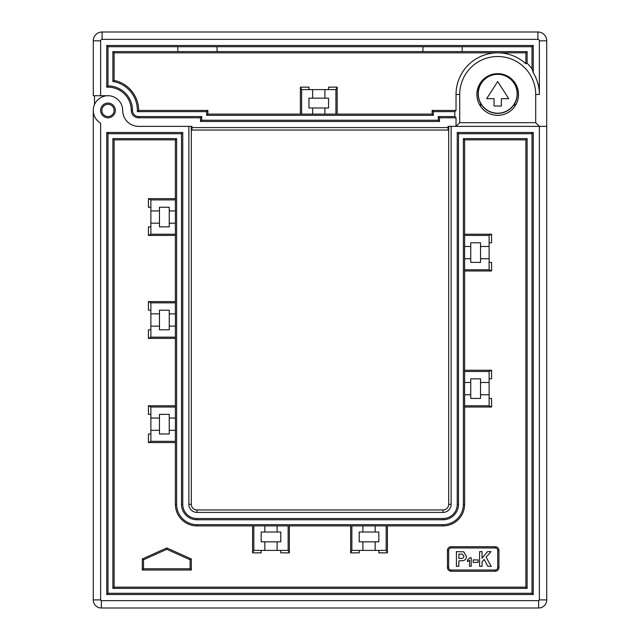 <?xml version="1.0" encoding="UTF-8"?>
<svg xmlns="http://www.w3.org/2000/svg" width="640" height="640" viewBox="0 0 640 640"><rect width="100%" height="100%" fill="white"/><g stroke="black" fill="none" stroke-linecap="round" stroke-linejoin="round"><path stroke-width="0.96" d="M324.904 98.176L308.968 98.176L308.968 107.984L328.576 107.984L328.576 98.176L324.904 98.176L324.904 89.6L312.648 89.6L312.648 98.176M301.616 89.6L300.392 87.152L308.968 87.152L308.968 89.6L301.616 89.6L301.616 114.112L335.928 114.112L335.928 89.6L324.904 89.6M300.392 87.152L300.392 114.112L207.864 114.112L207.864 110.432L138.624 110.432A30.64 30.64 0 0 0 114.112 80.416L112.888 81.432L112.888 51.608L217.056 51.608L217.056 46.704L177.84 46.704L177.84 51.608M138.624 110.432L137.368 111.656A29.416 29.416 0 0 0 112.888 81.432M476.872 94.504A20.832 20.832 0 0 0 508.12 112.544A20.832 20.832 0 0 0 508.12 76.456A20.832 20.832 0 0 0 476.872 94.504M177.84 46.704L107.984 46.704L107.984 85.92A24.512 24.512 0 0 1 132.496 110.432A6.128 6.128 0 0 0 138.624 116.56L201.736 116.56L201.736 120.24L438.264 120.24L438.264 116.56L454.808 116.56L454.808 111.656L433.36 111.656L433.36 115.336L206.64 115.336L206.64 111.656L137.368 111.656M217.056 51.608L462.16 51.608L462.16 46.704L422.944 46.704L422.944 51.608M422.944 46.704L217.056 46.704M525.888 52.832L525.888 63.816A41.672 41.672 0 0 0 497.704 52.832L525.888 52.832L527.112 51.608L527.112 63.28A42.896 42.896 0 0 1 532.016 68.768L533.24 72.752L533.24 45.48L106.76 45.48L106.76 87.184A23.288 23.288 0 0 1 131.272 110.432A7.352 7.352 0 0 0 138.624 117.784L200.512 117.784L200.512 121.464L439.488 121.464L439.488 117.784L456.032 117.784L456.032 126.368L448.072 126.368L448.072 130.04L191.928 130.04L191.928 127.592L448.072 127.592M114.112 80.416L114.112 52.832L497.704 52.832A41.672 41.672 0 0 0 456.032 94.504L456.032 110.432L432.136 110.432L432.136 114.112L337.16 114.112L337.16 87.152L328.576 87.152L328.576 89.6M533.24 72.752A41.672 41.672 0 0 1 539.368 94.504L539.368 40.824A1.472 1.472 0 0 0 537.896 39.352L102.104 39.352A1.472 1.472 0 0 0 100.632 40.824L100.632 95.728L93.28 95.728L93.28 40.824A8.824 8.824 0 0 1 102.104 32L537.896 32A8.824 8.824 0 0 1 546.72 40.824L546.72 126.368L456.032 126.368L459.712 122.688L535.696 122.688L535.696 94.504A37.992 37.992 0 0 0 497.704 56.512A37.992 37.992 0 0 0 459.712 94.504L459.712 122.688M448.68 126.368L448.68 504.32A5.64 5.64 0 0 1 443.04 509.96L196.96 509.96A5.64 5.64 0 0 1 191.32 504.32L191.32 126.368L191.928 126.368L191.928 127.592M448.68 504.32L451.128 504.32L451.128 126.368L539.368 126.368L539.368 599.912A0.736 0.736 0 0 1 538.632 600.648L101.368 600.648A0.736 0.736 0 0 1 100.632 599.912L100.632 123.168A14.704 14.704 0 0 1 100.632 97.696A14.704 14.704 0 0 1 122.688 110.432A15.928 15.928 0 0 0 138.624 126.368A15.928 15.928 0 0 1 122.688 110.432A14.704 14.704 0 0 0 107.984 95.728L100.632 95.728M191.928 126.368L138.624 126.368L188.872 126.368L188.872 504.32A8.088 8.088 0 0 0 196.96 512.408L443.04 512.408A8.088 8.088 0 0 0 451.128 504.32M94.504 104.56L94.504 95.728L94.504 104.56M527.112 63.28A373.896 264.384 90 0 0 525.888 63.816M539.368 599.912L546.72 599.912L546.72 126.368L539.368 126.368L535.696 122.688M462.16 51.608L527.112 51.608M532.016 68.768L532.016 46.704L462.16 46.704M112.888 51.608L114.112 52.832M207.864 110.432L206.64 111.656M207.864 114.112L206.64 115.336M432.136 114.112L433.36 115.336M532.016 46.704L533.24 45.48M432.136 110.432L433.36 111.656M107.984 46.704L106.76 45.48M456.032 110.432L454.808 111.656M107.984 85.92L106.76 87.184M456.032 117.784L454.808 116.56M439.488 117.784L438.264 116.56M439.488 121.464L438.264 120.24M201.736 116.56L200.512 117.784M200.512 121.464L201.736 120.24M324.904 107.984L324.904 114.112M312.648 107.984L312.648 114.112M312.648 89.6L308.968 89.6M335.928 114.112L337.16 114.112M335.928 89.6L337.16 87.152M301.616 114.112L300.392 114.112M100.632 110.432A7.352 7.352 0 0 1 111.656 104.064A7.352 7.352 0 0 1 111.656 116.8A7.352 7.352 0 0 1 100.632 110.432M101.856 110.432A6.128 6.128 0 0 0 111.048 115.744A6.128 6.128 0 0 0 111.048 105.128A6.128 6.128 0 0 0 101.856 110.432M480.544 258.72L480.544 242.792L470.744 242.792L470.744 262.4L480.544 262.4L480.544 258.72L489.12 258.72L489.12 246.472L480.544 246.472M489.12 235.44L491.576 234.216L491.576 242.792L489.12 242.792L489.12 235.44L464.616 235.44L464.616 270.976L491.576 270.976L491.576 262.4L489.12 262.4L489.12 258.72M159.456 313.872L159.456 329.808L169.256 329.808L169.256 310.192L159.456 310.192L159.456 313.872L150.88 313.872L150.88 326.128L159.456 326.128M150.88 337.16L148.424 338.384L148.424 329.808L150.88 329.808L150.88 337.16L175.384 337.16L175.384 301.616L148.424 301.616L148.424 310.192L150.88 310.192L150.88 313.872M362.896 541.824L378.824 541.824L378.824 532.016L359.216 532.016L359.216 541.824L362.896 541.824L362.896 550.4L375.152 550.4L375.152 541.824M386.176 550.4L387.408 552.848L378.824 552.848L378.824 550.4L386.176 550.4L386.176 525.888L350.64 525.888L350.64 552.848L359.216 552.848L359.216 550.4L362.896 550.4M159.456 210.928L159.456 226.856L169.256 226.856L169.256 207.248L159.456 207.248L159.456 210.928L150.88 210.928L150.88 223.184L159.456 223.184M150.88 234.216L148.424 235.44L148.424 226.856L150.88 226.856L150.88 234.216L175.384 234.216L175.384 198.672L148.424 198.672L148.424 207.248L150.88 207.248L150.88 210.928M480.544 394.76L480.544 378.824L470.744 378.824L470.744 398.432L480.544 398.432L480.544 394.76L489.12 394.76L489.12 382.504L480.544 382.504M489.12 371.472L491.576 370.248L491.576 378.824L489.12 378.824L489.12 371.472L464.616 371.472L464.616 407.016L491.576 407.016L491.576 398.432L489.12 398.432L489.12 394.76M264.848 541.824L280.784 541.824L280.784 532.016L261.176 532.016L261.176 541.824L264.848 541.824L264.848 550.4L277.104 550.4L277.104 541.824M288.136 550.4L289.36 552.848L280.784 552.848L280.784 550.4L288.136 550.4L288.136 525.888L252.592 525.888L252.592 552.848L261.176 552.848L261.176 550.4L264.848 550.4M159.456 418.04L159.456 433.976L169.256 433.976L169.256 414.368L159.456 414.368L159.456 418.04L150.88 418.04L150.88 430.296L159.456 430.296M150.88 441.328L148.424 442.552L148.424 433.976L150.88 433.976L150.88 441.328L175.384 441.328L175.384 405.784L148.424 405.784L148.424 414.368L150.88 414.368L150.88 418.04M175.384 441.328L175.384 504.32L176.616 504.32A20.344 20.344 0 0 0 196.96 524.664L443.04 524.664A20.344 20.344 0 0 0 463.384 504.32L463.384 138.624L527.112 138.624L527.112 588.392L112.888 588.392L112.888 138.624L176.616 138.624L176.616 504.32M175.384 337.16L175.384 405.784M386.176 525.888L443.04 525.888A21.568 21.568 0 0 0 464.616 504.32L464.616 407.016M464.616 235.44L464.616 234.216L491.576 234.216M464.616 270.976L464.616 370.248L491.576 370.248M387.408 552.848L387.408 525.888M350.64 525.888L289.36 525.888L289.36 552.848M252.592 525.888L196.96 525.888A21.568 21.568 0 0 1 175.384 504.32M148.424 442.552L175.384 442.552M148.424 338.384L175.384 338.384M175.384 301.616L175.384 235.44L148.424 235.44M175.384 198.672L175.384 139.848L114.112 139.848L114.112 587.168L525.888 587.168L525.888 139.848L464.616 139.848L464.616 234.216M495.248 546.72A3.68 3.68 0 0 1 498.928 550.4L498.928 567.56A3.68 3.68 0 0 1 495.248 571.232L451.128 571.232A3.68 3.68 0 0 1 447.456 567.56L447.456 550.4A3.68 3.68 0 0 1 451.128 546.72L495.248 546.72L495.248 547.952L451.128 547.952A2.448 2.448 0 0 0 448.68 550.4L448.68 567.56A2.448 2.448 0 0 0 451.128 570.008L495.248 570.008A2.448 2.448 0 0 0 497.704 567.56L497.704 550.4A2.448 2.448 0 0 0 495.248 547.952M142.296 570.008L191.32 570.008L191.32 558.976L166.808 547.952L142.296 558.976L142.296 570.008L143.52 568.784L190.096 568.784L190.096 559.768L166.808 549.296L143.52 559.768L143.52 568.784M182.744 132.496L106.76 132.496L106.76 594.52L533.24 594.52L533.24 132.496L457.256 132.496L457.256 504.32A14.216 14.216 0 0 1 443.04 518.536L196.96 518.536A14.216 14.216 0 0 1 182.744 504.32L182.744 132.496L181.512 133.72L107.984 133.72L107.984 593.296L532.016 593.296L532.016 133.72L458.488 133.72L458.488 504.32A15.44 15.44 0 0 1 443.04 519.76L196.96 519.76A15.44 15.44 0 0 1 181.512 504.32L181.512 133.72M546.72 599.912A8.088 8.088 0 0 1 538.632 608L101.368 608A8.088 8.088 0 0 1 93.28 599.912L93.28 110.432M175.384 234.216L175.384 235.44M288.136 525.888L289.36 525.888M464.616 371.472L464.616 370.248M456.408 566.328L456.408 551.624L463.768 551.848L466.4 556.192C466.44 558.4 465.448 559.888 463.424 560.656L458.864 560.864L458.864 566.328L456.408 566.328M462.336 554.176L458.864 554.08L458.864 558.416L460.44 558.416C462.4 558.72 463.568 557.992 463.952 556.232L462.336 554.176M478.096 562.376L473.192 562.376L473.192 559.92L478.096 559.92L478.096 562.376M482.056 566.328L479.6 566.328L479.6 551.624L482.056 551.624L482.056 558.248L487.576 551.624L491.008 551.624L486.104 557.248L491.2 566.328L487.856 566.328L484.2 559.432L482.056 561.896L482.056 566.328M471.208 557.752L471.208 566.328L469.56 566.328L469.56 560.224L467.472 561.6L467.472 559.952L469.888 557.752L471.208 557.752M175.384 407.016L150.88 407.016L150.88 414.368M169.256 418.04L175.384 418.04M169.256 430.296L175.384 430.296M150.88 430.296L150.88 433.976M150.88 407.016L148.424 405.784M253.824 525.888L253.824 550.4L261.176 550.4M264.848 532.016L264.848 525.888M277.104 532.016L277.104 525.888M277.104 550.4L280.784 550.4M253.824 550.4L252.592 552.848M464.616 405.784L489.12 405.784L489.12 398.432M470.744 394.76L464.616 394.76M470.744 382.504L464.616 382.504M489.12 382.504L489.12 378.824M489.12 405.784L491.576 407.016M175.384 199.896L150.88 199.896L150.88 207.248M169.256 210.928L175.384 210.928M169.256 223.184L175.384 223.184M150.88 223.184L150.88 226.856M150.88 199.896L148.424 198.672M351.864 525.888L351.864 550.4L359.216 550.4M362.896 532.016L362.896 525.888M375.152 532.016L375.152 525.888M375.152 550.4L378.824 550.4M351.864 550.4L350.64 552.848M175.384 302.84L150.88 302.84L150.88 310.192M169.256 313.872L175.384 313.872M169.256 326.128L175.384 326.128M150.88 326.128L150.88 329.808M150.88 302.84L148.424 301.616M464.616 269.752L489.12 269.752L489.12 262.4M470.744 258.72L464.616 258.72M470.744 246.472L464.616 246.472M489.12 246.472L489.12 242.792M489.12 269.752L491.576 270.976M166.808 549.296L166.808 547.952M191.32 558.976L190.096 559.768M191.32 570.008L190.096 568.784M143.52 559.768L142.296 558.976M533.24 132.496L532.016 133.72M458.488 133.72L457.256 132.496M533.24 594.52L532.016 593.296M106.76 594.52L107.984 593.296M106.76 132.496L107.984 133.72M175.384 139.848L176.616 138.624M463.384 138.624L464.616 139.848M114.112 139.848L112.888 138.624M527.112 138.624L525.888 139.848M114.112 587.168L112.888 588.392M527.112 588.392L525.888 587.168M478.096 93.768A19.608 19.608 0 0 1 497.704 74.16A19.608 19.608 0 0 1 517.312 93.768A19.608 19.608 0 0 1 497.704 113.376A19.608 19.608 0 0 1 478.096 93.768M508.728 98.672L497.704 81.512L486.672 98.672L494.024 98.672L494.024 106.024L501.376 106.024L501.376 98.672L508.728 98.672L497.704 81.512L486.672 98.672M514.856 82.68L514.856 84.272M480.544 82.68L480.544 84.272M517.312 93.768A19.608 19.608 0 0 1 514.856 103.256L514.856 106.32M480.544 103.256L480.544 106.32M546.72 40.824L539.368 40.824M93.28 40.824L100.632 40.824M102.104 32L102.104 39.352M537.896 32L537.896 39.352M539.368 94.504L535.696 94.504M459.712 94.504L456.032 94.504M132.496 110.432L131.272 110.432M138.624 116.56L138.624 117.784M100.632 599.912L93.28 599.912M101.368 600.648L101.368 608M538.632 600.648L538.632 608M458.488 504.32L457.256 504.32M443.04 519.76L443.04 518.536M196.96 519.76L196.96 518.536M181.512 504.32L182.744 504.32M443.04 524.664L443.04 525.888M196.96 525.888L196.96 524.664M463.384 504.32L464.616 504.32M447.456 550.4L448.68 550.4M448.68 567.56L447.456 567.56M451.128 570.008L451.128 571.232M451.128 546.72L451.128 547.952M495.248 570.008L495.248 571.232M497.704 567.56L498.928 567.56M498.928 550.4L497.704 550.4M191.32 504.32L188.872 504.32M196.96 509.96L196.96 512.408M443.04 509.96L443.04 512.408M478.264 93.768A19.44 19.44 0 0 0 497.704 113.208A19.44 19.44 0 0 0 517.136 93.768A19.44 19.44 0 0 0 497.704 74.328A19.44 19.44 0 0 0 478.264 93.768"/></g></svg>
